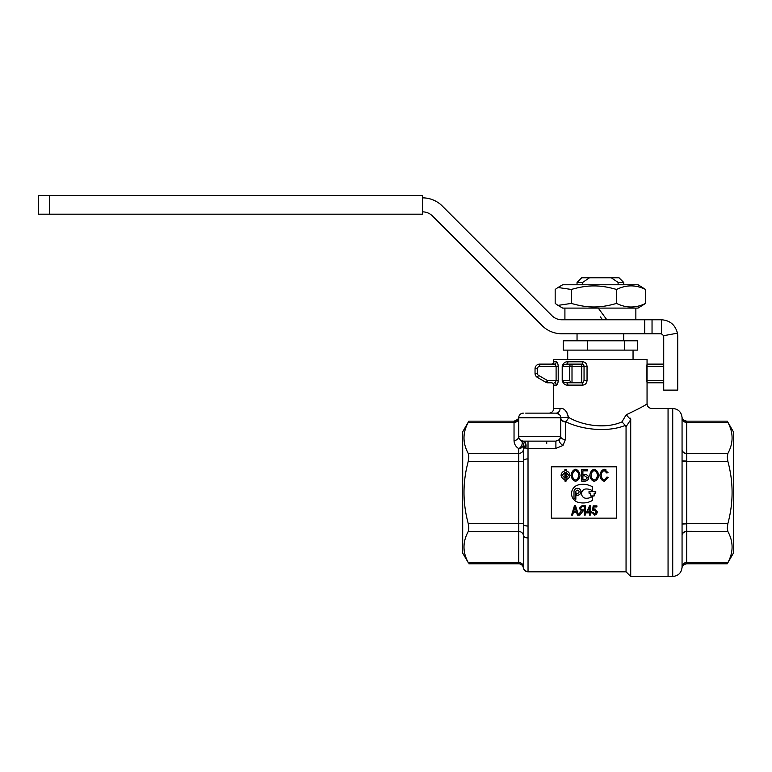 <?xml version="1.0" encoding="UTF-8"?>
<svg xmlns="http://www.w3.org/2000/svg" width="772" height="772" viewBox="0 0 772 772"><rect width="100%" height="100%" fill="white"/><g stroke="black" fill="none" stroke-linecap="round" stroke-linejoin="round"><path stroke-width="1.16" d="M518.745 417.141C519.218 418.347 517.674 419.688 514.123 421.155L514.036 422.023L514.123 421.155L468.836 421.155L462.698 431.789L462.698 553.138L468.208 562.527C462.611 552.202 462.611 541.867 468.208 531.541L468.836 528.125L468.208 523.455C462.611 502.794 462.611 482.133 468.208 461.482L468.836 456.812L468.208 453.396C462.611 443.06 462.611 432.735 468.208 422.409L468.836 421.155M547.329 382.787L547.329 380.451L546.161 382.468A2.335 2.335 0 0 0 547.329 382.787L551.372 382.787A2.335 2.335 0 0 1 553.707 385.122L556.38 385.122C557.394 384.91 558.002 383.356 558.214 380.451L558.214 366.449C558.002 363.554 557.394 362 556.38 361.778L553.707 361.778L553.707 359.453L647.052 359.453L647.052 403.785C647.332 406.622 648.895 408.176 651.722 408.456L672.721 408.456L672.721 576.481L668.06 576.481L668.06 408.456L668.06 576.481L630.714 576.481L626.053 571.811L626.053 426.684L625.301 425.401C606.763 432.947 580.013 429.203 565.365 421.483A4.671 3.011 115 0 0 568.549 417.314C566.696 410.81 563.878 407.857 560.076 408.456A4.671 4.034 -90 0 1 556.043 413.126L559.343 414.487L557.625 413.396M518.707 418.366A4.671 4.043 0 0 1 517.337 421.222A4.671 4.043 0 0 1 514.036 422.409L514.036 422.023A4.671 4.236 180 0 0 518.707 417.787L560.713 417.787A4.671 4.149 180 0 0 565.374 421.937L565.365 421.483A4.671 4.178 177.1 0 1 560.704 417.555L568.549 417.314C581.606 425.208 605.132 429.444 621.981 421.859M468.208 422.409L514.036 422.409L514.036 440.503C514.162 444.025 515.715 446.718 518.707 448.59A4.671 4.043 180 0 0 522.007 447.403A4.671 4.043 180 0 0 523.368 444.547L524.941 447.663A4.671 2.673 180 0 0 523.368 449.671L523.368 524.063A4.671 1.978 0 0 0 528.038 526.041L528.019 448.387L555.898 448.387L562.991 445.454L565.374 439.567L565.374 421.937M468.208 531.541L518.707 531.541L518.707 563.782A4.671 4.671 0 0 1 523.329 567.796L523.368 566.86L523.329 567.796C523.87 570.276 525.414 571.618 527.952 571.811L626.053 571.811M468.208 562.527L518.707 562.527A4.671 4.043 180 0 1 522.007 563.714A4.671 4.043 180 0 1 523.368 566.571L523.368 566.86A4.671 4.651 180 0 0 528.038 571.512L528.038 537.939A4.671 2.673 180 0 1 523.368 535.266L523.368 566.86M553.707 361.778A2.335 2.335 0 0 1 551.372 364.114L554.18 364.114A2.335 2.2 90 0 0 556.38 361.778M555.309 364.625L554.18 364.114L555.483 364.799L556.101 366.449L556.101 380.451L555.483 382.101L554.18 382.787L555.483 382.101M535.035 368.784L535.035 373.358A4.671 4.671 0 0 0 537.37 377.392L546.161 382.468L537.37 377.392L538.538 375.375A2.335 2.335 0 0 1 537.37 373.358L537.37 368.784L535.035 368.784A4.671 4.671 0 0 1 539.705 364.114L554.18 364.114L539.705 364.114L539.705 366.449L558.214 366.449M582.599 385.122C585.224 384.919 586.71 383.366 587.048 380.451L587.048 366.449C586.71 363.544 585.224 361.991 582.599 361.778L567.903 361.778C565.085 361.566 563.193 363.12 562.209 366.449L562.209 380.451C563.184 383.771 565.085 385.325 567.903 385.122L582.599 385.122A2.335 0.888 90 0 0 581.712 382.787L583.362 382.101L584.047 380.451L583.362 382.101M567.903 385.122A2.335 1.621 -90 0 0 566.272 382.787L581.712 382.787L566.272 382.787L563.743 382.101L562.605 380.451L562.605 366.449L563.743 364.799L566.272 364.114L581.712 364.114A2.335 0.888 90 0 0 582.599 361.778M572.409 382.787A2.374 2.335 180 0 1 572.004 382.748L572.004 364.114L566.272 364.114A2.335 1.621 -90 0 0 567.903 361.778M562.209 366.449L569.707 366.449L569.707 380.451L570.498 381.947L572.004 382.748M646.917 382.101L646.917 364.799M663.717 364.114L647.052 364.114M518.707 448.59C515.715 446.718 514.162 444.025 514.036 440.503A4.671 4.043 180 0 0 517.337 439.316A4.671 4.043 180 0 0 518.707 436.46A4.671 4.671 0 0 0 522.962 441.111L521.032 440.503L522.75 442.211A4.671 4.671 0 0 0 521.032 440.503L521.071 440.522A4.671 3.059 120 0 1 522.007 444.547A4.671 3.059 120 0 1 518.707 448.59L518.707 453.396A4.671 4.043 180 0 0 522.007 452.209A4.671 4.043 180 0 0 523.368 449.352M522.084 440.947L521.1 440.532M560.076 408.456L553.707 408.456L553.707 385.122M626.256 414.689L621.991 421.802M647.052 403.785C646.376 404.789 639.438 408.456 626.217 414.786M630.714 576.481L630.714 419.707L626.208 414.786M626.073 426.646L630.772 419.621M630.714 418.183C658.246 405.811 658.246 405.811 630.714 418.183L629.875 418.501M553.707 408.456A4.671 4.671 0 0 1 549.037 413.126M565.374 439.567A4.671 3.107 180 0 1 560.713 436.46L560.713 417.787A4.671 4.671 0 0 0 556.043 413.126L525.703 413.126M555.898 448.387L555.898 441.13L559.517 439.577A4.671 2.239 -138.1 0 0 562.991 445.454M518.707 563.782L468.836 563.782M576.655 493.154A1.602 1.602 0 0 0 578.846 492.565A1.602 1.602 0 0 0 578.267 490.374A1.602 1.602 0 0 0 575.854 491.764L575.854 499.233A1.862 1.862 0 0 1 573.992 497.361L573.992 491.764A3.474 3.474 0 0 1 578.267 488.387A3.474 3.474 0 0 1 580.843 492.565A3.474 3.474 0 0 1 576.655 495.142L576.655 493.154M593.263 512.531L594.701 514.297L593.263 512.531L592.307 512.637L594.701 515.233L596.659 514.104L597.248 511.904L594.932 508.883L593.523 509.472L593.929 506.963L596.901 506.963L596.901 505.863L593.195 505.863L592.462 510.659L594.691 509.896L596.274 512.01L594.749 514.297M593.523 509.472L595.029 508.893M597.21 511.518L597.229 512.367M596.659 514.104L594.604 515.233M596.264 512.212L594.691 509.896L593.33 510.803M566.079 469.366L564.93 469.366L564.93 470.862C562.769 471.393 561.485 472.86 561.07 475.243C561.534 477.665 562.827 479.132 564.93 479.634L564.93 481.13L566.079 481.13L566.079 479.634C568.375 478.92 569.659 477.463 569.939 475.243C569.582 472.937 568.298 471.48 566.079 470.862L566.079 469.366M564.93 472.184L564.93 478.293L562.334 475.234L564.93 472.184L562.334 475.234L564.93 478.293M566.079 472.175L568.665 475.234L566.079 478.302L566.079 472.175L568.665 475.234L566.079 478.302M564.93 479.634C562.817 479.103 561.524 477.636 561.07 475.243L561.07 475.05M566.079 470.862C568.26 471.47 569.543 472.927 569.939 475.243L569.929 475.34M580.013 475.32C579.434 471.914 577.948 469.897 575.555 469.26C572.998 469.955 571.512 472.01 571.087 475.455C571.637 478.659 573.123 480.618 575.555 481.332C578.131 480.454 579.618 478.447 580.013 475.32L579.888 476.363M577.234 471.557L575.565 470.582C573.847 470.901 572.776 472.522 572.361 475.465C572.66 472.715 573.721 471.084 575.565 470.582C577.408 471.219 578.469 472.792 578.739 475.301C578.508 477.82 577.446 479.383 575.545 480.001C573.731 479.48 572.67 477.964 572.361 475.465C572.737 478.032 573.799 479.547 575.545 480.001C577.311 479.566 578.373 477.993 578.739 475.301L578.701 474.761M571.097 475.648L571.106 475.07M575.458 469.26L578.556 471.335M579.502 477.569L578.778 478.949M578.228 479.682L577.417 480.483M575.555 481.332L573.731 480.531M587.714 470.843L587.714 469.463L581.663 469.463L581.663 481.13L585.311 481.13C587.453 480.647 588.582 479.518 588.689 477.743C588.438 475.832 587.251 474.732 585.128 474.442L582.899 474.442L582.899 470.843L587.714 470.843M582.899 479.817L582.899 475.774L584.549 475.774L587.357 477.781L585.369 479.817L582.899 479.817M585.369 479.817L587.357 477.781L584.549 475.774M585.128 474.442C587.174 474.674 588.361 475.774 588.689 477.743C588.592 479.518 587.463 480.647 585.311 481.13M598.705 475.32C598.126 471.914 596.64 469.897 594.247 469.26C591.69 469.955 590.204 472.01 589.789 475.455C590.329 478.659 591.815 480.618 594.247 481.332C596.824 480.454 598.31 478.447 598.705 475.32L598.58 476.363M595.926 471.557L594.257 470.582C592.539 470.901 591.468 472.522 591.053 475.465C591.352 472.715 592.423 471.084 594.257 470.582C596.1 471.219 597.161 472.792 597.432 475.301C597.21 477.82 596.138 479.383 594.237 480.001C592.433 479.48 591.371 477.964 591.053 475.465C591.429 478.032 592.491 479.547 594.237 480.001C596.003 479.566 597.065 477.993 597.432 475.301L597.393 474.761M589.789 475.648L589.798 475.07M594.151 469.26L597.258 471.335M598.194 477.569L597.47 478.949M596.92 479.682L596.109 480.483M594.247 481.332L592.423 480.531M604.418 481.323L608.191 477.424L606.956 477.038L604.225 480.001C602.469 479.412 601.465 477.81 601.214 475.205C601.456 472.753 602.488 471.209 604.312 470.582L606.811 473.024L608.037 472.657L604.341 469.26C601.832 470.013 600.365 471.991 599.941 475.214C600.317 478.543 601.784 480.58 604.322 481.332C601.774 480.58 600.317 478.543 599.941 475.214C600.471 471.856 601.938 469.878 604.341 469.26L606.068 469.945M606.811 473.024L604.312 470.582C602.459 471.248 601.427 472.782 601.214 475.205C601.542 477.926 602.546 479.528 604.225 480.001L606.956 477.038M575.507 505.747L574.436 505.747L571.569 515.078L572.612 515.078L573.432 512.261L576.568 512.261L577.437 515.078L578.556 515.078L575.507 505.747M573.721 511.257L574.947 506.731L576.269 511.257L573.721 511.257M575.478 508.661L574.947 506.731L574.542 508.507M584.269 515.078L585.263 515.078L585.263 505.747L581.953 505.747L579.289 508.294L581.393 510.832L578.682 515.078L579.926 515.078L583.121 510.929L584.269 510.929L584.269 515.078M582.146 509.867L580.303 508.294L581.905 506.779L584.269 506.779L584.269 509.867L582.146 509.867L580.303 508.294L581.905 506.779M579.984 512.54L581.21 510.794M580.795 511.296L581.393 510.832M579.289 508.391L581.953 505.747M583.121 510.929L582.551 510.987M586.209 512.849L589.432 512.849L589.432 515.078L590.358 515.078L590.358 512.849L591.362 512.849L591.362 511.797L590.358 511.797L590.358 505.747L589.605 505.747L586.209 512.849M589.432 511.797L587.106 511.797L589.432 507.6L589.432 511.797M551.372 492.468L551.372 518.137L616.722 518.137L616.722 466.799L551.372 466.799L551.372 492.468M589.036 491.291L595.752 491.291L595.752 493.163L594.131 493.163L594.131 495.962L590.657 495.962L590.657 493.163L589.036 493.163L589.036 491.291M578.228 484.932A18.673 18.673 0 0 1 592.394 486.794L592.394 490.722A11.657 11.657 0 0 0 586.237 488.965A4.671 4.671 0 0 0 581.567 493.626A4.671 4.671 0 0 0 586.237 498.297A11.657 11.657 0 0 0 592.394 496.541L592.394 500.459A18.673 18.673 0 0 1 578.228 502.331A9.003 9.003 0 0 1 578.228 484.932M518.707 417.787A4.671 4.671 0 0 1 520.067 414.487A4.671 4.671 0 0 0 518.707 417.787L518.707 436.46L560.713 436.46L559.517 439.577A4.671 4.671 0 0 0 560.713 436.46A4.671 4.671 0 0 1 559.517 439.577M528.019 441.13L528.019 448.387L525.713 448.098L528.019 448.387M621.962 421.859L625.301 425.401M566.687 411.949L568.366 417.324M525.896 448.146L525.713 448.098A4.671 2.673 -90 0 0 523.387 441.13L555.898 441.13M520.067 439.76A4.671 4.671 0 0 0 522.962 441.111A4.671 3.204 -85 0 1 525.298 447.914L525.713 448.098M523.368 449.671L523.368 444.547A4.671 4.671 0 0 0 522.75 442.211M525.298 447.914L524.941 447.663A4.671 3.561 99.4 0 0 522.605 441.063M528.038 458.896A4.671 1.978 180 0 0 523.368 460.874M520.067 414.487A4.671 4.671 0 0 1 523.368 413.126A4.671 4.671 0 0 0 520.067 414.487M647.052 382.787L663.717 382.787M581.712 382.787L581.712 364.114L583.362 364.799A2.335 2.335 0 0 0 581.712 364.114L572.004 364.114A2.335 2.297 90 0 0 569.707 366.449L584.047 366.449A2.335 2.335 0 0 0 583.362 364.799A2.335 2.335 0 0 1 584.047 366.449L584.047 380.451L587.048 380.451M556.38 385.122A2.335 2.2 90 0 0 554.18 382.787M523.368 524.063L523.368 535.266M528.038 537.939L528.038 526.041M577.041 340.78L577.041 333.774M577.041 284.772L577.041 282.436L582.648 282.436L589.499 277.775L611.27 277.775L618.111 282.436L623.718 282.436L623.718 284.772M623.718 333.774L623.718 340.78M618.111 282.436L618.111 284.772M582.648 284.772L582.648 282.436M589.499 277.775L581.712 277.775L577.041 282.436M611.27 277.775L619.048 277.775L623.718 282.436M546.711 443.591L546.711 441.13M682.062 535.942L682.062 566.86C682.014 568.395 682.014 568.395 682.062 566.86L682.062 460.874L686.723 461.077L686.665 421.155L727.263 421.155L727.89 422.409C733.487 432.735 733.487 443.06 727.89 453.396L727.263 456.812L727.89 461.482C733.487 482.133 733.487 502.794 727.89 523.455L727.263 528.125L727.89 531.541C733.487 541.867 733.487 552.202 727.89 562.527L727.263 563.782L686.665 563.782L686.723 531.541A4.671 4.043 0 0 0 683.423 532.728A4.671 4.043 0 0 0 682.062 535.585M682.062 448.986L682.062 418.067C682.014 416.542 682.014 416.542 682.062 418.067C682.014 416.542 682.014 416.542 682.062 418.067L682.062 460.874M682.062 535.266A4.671 3.937 180 0 1 686.723 531.329L686.723 461.077M727.263 421.155L733.4 431.789L733.4 553.138L727.263 563.782M727.89 562.527L686.723 562.527A4.671 4.043 0 0 0 683.423 563.714A4.671 4.043 0 0 0 682.062 566.571L682.062 566.86A4.671 4.14 180 0 1 686.723 562.72M686.665 563.782C683.635 564.496 682.091 565.905 682.023 568.009L682.023 567.893M682.062 524.063L686.723 523.86M682.062 418.067A4.671 4.14 180 0 0 686.723 422.207L686.665 421.155C683.635 420.441 682.091 419.032 682.023 416.919M682.062 449.671A4.671 3.937 180 0 0 686.723 453.608M624.644 350.112L624.644 340.78L637.527 340.78L637.527 350.112L563.232 350.112L563.232 340.78L587.502 340.78L587.502 350.112M624.644 340.78L587.502 340.78M661.382 319.772C669.835 320.293 675.191 324.751 677.459 333.166A16.337 16.337 0 0 1 677.719 336.11L677.719 390.111L663.717 390.111L663.717 336.11A2.335 2.335 0 0 0 663.679 335.695L661.382 333.774L661.382 319.772L561.842 319.772A14.002 14.002 0 0 1 551.941 315.671L442.327 206.056A28.004 28.004 0 0 0 422.525 197.854M661.382 333.774L561.842 333.774A28.004 28.004 0 0 1 542.041 325.572L432.426 215.957A14.002 14.002 0 0 0 422.525 211.856M644.716 333.774L644.716 319.772M49.543 195.519L38.6 195.519L38.6 214.191L422.525 214.191L422.525 195.519L49.543 195.519L49.543 214.191M606.85 319.772L600.384 310.991L606.85 319.772M598.261 308.105L600.384 310.991M602.507 319.772L600.384 316.896M557.982 287.493L562.692 284.772L638.068 284.772L645.585 289.461C635.906 284.685 626.227 284.685 616.548 289.461C608.182 287.03 600.655 285.852 593.948 285.92C587.241 285.852 579.714 287.03 571.348 289.461L557.982 287.493L555.174 289.461L555.174 303.415L557.982 305.384L571.348 303.415C579.714 305.847 587.241 307.034 593.948 306.966C600.655 307.034 608.182 305.847 616.548 303.415C626.227 308.192 635.906 308.192 645.585 303.415L638.068 308.105L562.692 308.105L557.982 305.384M571.348 303.415L571.348 289.461M616.548 303.415L616.548 289.461M645.585 303.415L645.585 289.461M468.208 461.482L518.707 461.482L518.707 531.541A4.671 4.043 180 0 1 522.007 532.728A4.671 4.043 180 0 1 523.368 535.585M468.208 523.455L523.368 523.455M468.208 453.396L518.707 453.396L518.707 461.482L523.368 461.482M535.035 373.358L537.37 373.358M558.214 380.451L547.329 380.451L538.538 375.375M562.209 380.451L569.707 380.451M587.048 366.449L584.047 366.449M663.717 380.451L647.052 380.451M663.717 366.449L647.052 366.449M559.343 414.487A4.671 4.671 0 0 0 556.043 413.126M537.37 368.784A2.335 2.335 0 0 1 539.705 366.449M682.062 461.482L727.89 461.482M682.062 418.366A4.671 4.043 180 0 0 683.423 421.222A4.671 4.043 180 0 0 686.723 422.409L727.89 422.409M727.89 453.396L686.723 453.396A4.671 4.043 0 0 1 683.423 452.209A4.671 4.043 0 0 1 682.062 449.352M727.89 523.455L682.062 523.455M727.89 531.541L686.723 531.329M663.679 335.695L677.459 333.166M652.041 333.774L652.041 319.772M559.353 414.496L557.384 413.319M672.721 408.456C678.395 409.006 681.502 412.123 682.062 417.787M672.721 576.481C678.395 575.922 681.502 572.814 682.062 567.14M567.709 359.453L567.709 350.112M633.05 359.453L633.05 350.112M635.858 308.105L635.858 319.772M564.911 308.105L564.911 319.772"/></g></svg>
